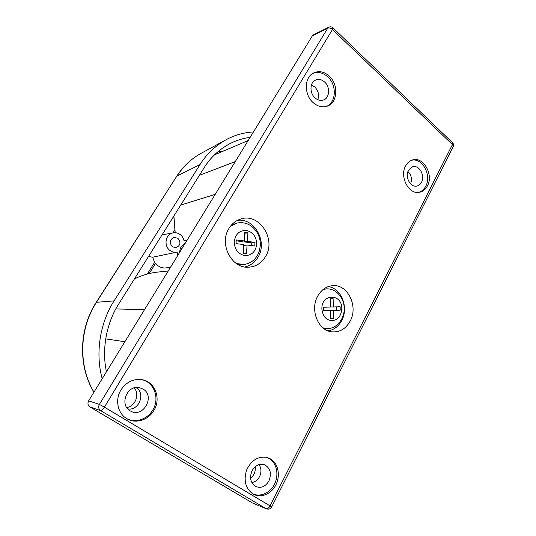 <?xml version="1.0" encoding="UTF-8"?>
<svg xmlns="http://www.w3.org/2000/svg" width="536" height="536" viewBox="0 0 536 536"><rect width="100%" height="100%" fill="white"/><g stroke="black" fill="none" stroke-linecap="round" stroke-linejoin="round"><path stroke-width="0.8" d="M216.202 154.113L214.862 154.495M179.828 251.036C178.997 251.33 178.97 251.652 179.754 251.994M183.433 246.185L181.851 247.98L180.934 250.265M106.436 371.817C101.291 347.402 107.381 321.58 118.731 303.952L204.102 167.802C210.152 157.979 218.4 150.127 228.852 144.231C235.505 140.646 242.594 138.362 250.118 137.39M177.798 238.212C181.168 242.446 180.518 245.609 175.855 247.699L172.485 246.801C169.209 242.955 169.644 239.827 173.791 237.421L177.798 238.212M187.158 240.115L184.056 240.838C183.506 238.192 182.186 236.075 180.103 234.487C178.019 232.999 175.768 232.45 173.336 232.832C165.503 233.77 163.266 246.091 170.153 250.58C172.317 252.081 174.642 252.597 177.121 252.128L152.686 257.2L148.465 256.53M170.589 267.149L166.502 267.826C163.56 268.295 160.807 267.652 158.254 265.91L155.574 263.31L149.202 273.561M115.816 308.944L144.579 309.58M199.392 175.312L235.277 161.597M260.288 245.89L259.35 250.935C256.677 258.821 251.552 263.344 243.974 264.509L237.736 264.389M243.974 264.509L236.383 263.538M256.711 244.423C255.525 251.873 251.518 255.592 244.704 255.592C237.937 253.97 234.453 249.274 234.239 241.522C235.525 233.971 239.585 230.266 246.426 230.413C253.099 232.142 256.53 236.811 256.711 244.423M323.704 289.065L326.906 288.844C331.509 288.804 335.496 290.653 338.846 294.398C342.256 298.344 344.058 302.947 344.246 308.213M323.154 289.48L326.906 288.844M321.895 309.051C321.124 293.514 341.981 293.172 341.807 308.428C341.378 315.624 338.189 319.724 332.226 320.736C326.176 320.22 322.732 316.32 321.895 309.051M317.66 296.214C321.131 290.056 325.908 286.559 331.992 285.721C347.248 283.343 358.678 305.902 350.202 321.031C345.841 328.863 339.703 332.467 331.784 331.838C318.183 330.692 309.788 309.801 317.66 296.214M328.039 330.873C333.962 329.901 338.538 326.431 341.754 320.481C348.936 307.557 341.298 288.127 328.253 286.599M228.905 228.537C231.773 223.86 235.619 220.725 240.45 219.124C258.989 212.29 276.589 239.083 265.568 256.489C261.447 263.33 255.612 266.901 248.068 267.209C231.277 268.201 218.949 243.746 228.905 228.537M244.838 266.955C250.526 265.662 254.942 262.352 258.091 257.032C267.739 241.736 254.486 217.75 237.448 220.37M329.104 75.965C338.893 84.393 337.687 103.073 327.074 106.202C322.35 107.669 317.761 106.517 313.292 102.738C304.22 95.16 304.026 78.115 312.924 73.318C318.33 70.477 323.724 71.362 329.104 75.965M326.451 106.403C336.34 102.597 337.01 84.815 327.637 76.728C322.652 72.42 317.56 71.402 312.367 73.673M120.922 389.987C126.107 382.228 132.955 378.764 141.457 379.602C154.609 381.123 161.51 398.174 154.013 410.261C148.599 420.043 135.682 424.184 126.791 418.643C117.652 413.511 114.805 399.695 120.922 389.987M126.637 418.549C135.427 423.44 147.675 419.232 152.894 409.826C160.13 398.148 153.866 381.652 141.276 379.575M270.821 459.064C278.271 463.673 280.603 475.667 275.873 484.899C271.25 494.192 260.509 498.54 252.878 493.924L252.871 493.917C245.421 488.33 243.371 480.269 246.721 469.744C251.592 459.948 258.473 455.868 267.37 457.51L270.821 459.064M252.409 493.629C260.081 497.609 270.372 492.939 274.68 483.787C279.089 474.688 276.69 463.131 269.434 458.635L266.841 457.369M405.591 165.972C407.199 162.984 409.397 161.014 412.177 160.063C423.038 155.849 433.905 174.475 427.453 185.858C425.483 189.583 422.69 191.747 419.072 192.337C408.64 194.474 399.394 176.625 405.591 165.972M418.355 192.411C421.551 191.593 424.03 189.503 425.785 186.146C431.949 175.259 422.14 157.296 411.487 160.318M324.548 81.954C330.39 86.939 329.734 98.061 323.449 100.004C320.588 100.929 317.801 100.245 315.101 97.947C309.661 93.378 309.607 83.16 314.994 80.346C318.183 78.718 321.372 79.254 324.548 81.954M317.788 99.703C319.416 95.019 318.411 90.778 314.786 86.973L311.429 84.996M143.052 389.042C155.681 396.117 143.065 418.589 130.516 411.012L130.181 410.824C119.059 404.868 127.099 384.707 139.3 387.608L143.052 389.042M127.856 408.921C139.105 411.032 145.893 393.022 136.003 387.595L135.903 387.535M252.128 470.595C255.196 465.476 259.169 463.466 264.04 464.558C270.258 467.667 271.899 473.114 268.965 480.906C265.327 486.822 260.798 488.631 255.37 486.333C250.399 482.621 249.32 477.375 252.128 470.595M251.833 482.568C255.123 481.991 257.689 480.028 259.518 476.685C261.561 472.256 261.394 468.223 259.029 464.571M408.452 170.401L412.465 166.823C418.931 164.378 425.39 175.493 421.524 182.274C420.358 184.464 418.71 185.744 416.586 186.113C410.321 187.459 404.754 176.786 408.452 170.401M410.61 183.861C412.258 179.165 411.373 175.044 407.963 171.507M231.485 225.013L237.388 222.976C244.965 221.737 251.25 224.463 256.228 231.157C259.216 235.532 260.57 240.369 260.302 245.669M344.246 308.254C344.32 314.009 342.477 319.014 338.732 323.268C335.335 326.96 331.328 328.729 326.705 328.581L323.496 328.287M312.374 35.818L313.399 34.867L328.809 27.182L327.731 28.167L312.374 35.818L88.628 400.874L99.388 404.385L104.406 407.159C102.879 409.531 101.639 410.697 100.681 410.656L89.881 406.904C87.85 405.363 87.435 403.353 88.628 400.874M252.637 503.036L266.586 508.912L252.637 503.036M89.881 406.904L252.255 502.848M328.809 27.182C330.364 26.552 331.724 26.74 332.876 27.758L332.454 29.507C330.759 28.066 329.184 27.624 327.731 28.167L99.388 404.385C98.155 406.985 98.584 409.075 100.681 410.656L266.191 508.718C267.518 509.026 268.811 508.081 270.064 505.884L271.658 506.942C270.499 508.899 268.811 509.562 266.586 508.912M271.672 506.922L453.101 146.804L452.444 142.63L332.983 27.865M323.603 310.572L330.531 310.525L330.732 318.813L333.62 318.699L333.412 310.431L340.226 310.203L340.139 306.76L333.325 306.961L333.117 298.699L330.236 298.773L330.444 307.048L323.523 307.255L323.61 310.746L330.531 310.525M329.801 310.512L336.581 310.156L336.501 306.867M330.725 318.605L333.62 318.699M329.794 310.371L333.412 310.431M336.581 310.156L340.226 310.203M330.437 306.94L333.325 306.961M326.705 328.581L322.953 327.851M243.404 253.327L243.94 245.488L247.069 245.012L254.761 245.997L255.002 242.379L247.317 241.374L247.907 232.711L244.657 232.269L244.061 240.945L236.255 239.927L236.001 243.599L243.813 244.597L243.217 253.307L246.473 253.702L247.069 245.012M251.645 245.602L251.833 242.875L244.188 241.877L244.59 233.261M244.061 240.945L240.952 241.461L236.188 240.838M251.833 242.875L255.002 242.379M244.188 241.877L247.317 241.374M244.778 233.287L247.907 232.711M230.46 226.252L237.388 222.976M180.739 205.054L215.204 194.354M180.719 205.087L215.184 194.387M124.881 341.72L105.706 338.899L124.888 341.713M174.997 232.055L174.589 232.704M147.32 274.037L154.536 262.439L155.574 263.31M177.691 255.558L177.121 252.128M154.536 262.439L152.686 257.2M174.676 230.078L172.914 232.905M179.788 252.134C179.855 248 181.624 245.126 185.088 243.498M253.454 131.943C243.518 132.533 234.199 135.239 225.495 140.064C214.789 146.281 206.293 154.448 200.015 164.579L114.114 300.89C101.043 320.923 94.644 351.321 102.202 378.724M250.593 478.273C254.144 475.251 255.699 471.372 255.257 466.648M126.757 407.528C135.427 406.415 140.017 394.087 134.154 387.91M96.158 302.451L96.46 302.297C79.234 328.648 78.075 365.733 93.974 392.151M201.657 153.035L200.491 153.671C191.104 158.937 183.292 166.388 177.061 176.022L200.015 164.579M176.599 176.458L96.46 302.297L114.114 300.89M217.542 152.056L223.881 150.857M134.422 278.921C141.919 275.236 149.671 272.958 157.678 272.1C149.671 272.958 141.919 275.236 134.415 278.934M452.431 144.586L332.454 29.507L104.406 407.159L270.064 505.884L452.431 144.586M173.899 215.975L175.198 232.718M93.921 392.238C77.854 365.76 78.96 328.762 96.199 302.398L176.672 176.331C182.977 166.602 190.91 159.051 200.491 153.671L225.422 140.11M173.336 232.832L162.046 234.869M186.428 240.195L183.995 240.557M453.235 146.542C453.784 145.142 453.583 143.889 452.625 142.804M175.118 232.711L173.818 216.095M214.527 154.824L248.175 140.553M157.678 272.1L168.244 270.975"/></g></svg>
